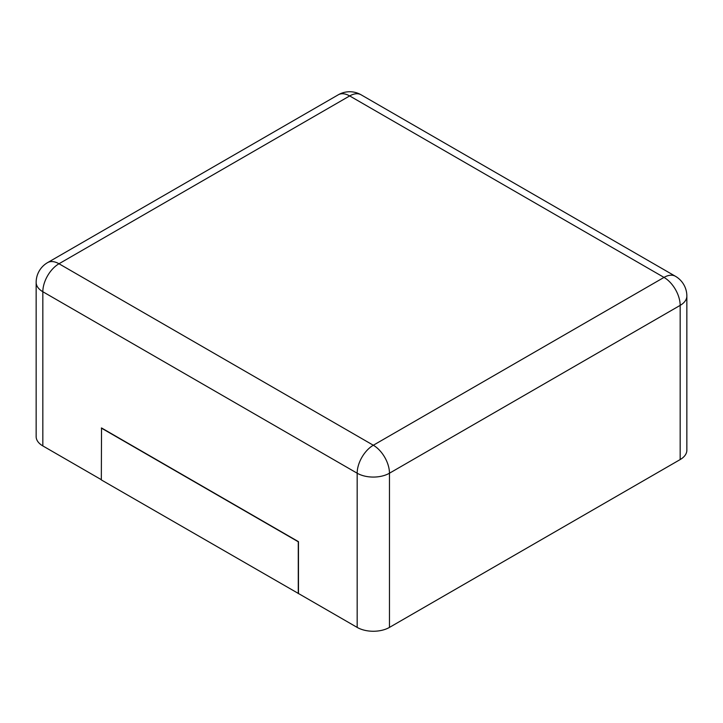 <?xml version="1.0" encoding="UTF-8"?>
<svg xmlns="http://www.w3.org/2000/svg" width="723" height="723" viewBox="0 0 723 723"><rect width="100%" height="100%" fill="white"/><g stroke="black" fill="none" stroke-linecap="round" stroke-linejoin="round"><path stroke-width="1.08" d="M680.162 459.566L680.162 305.377A22.838 13.186 180 0 0 686.85 296.05L686.85 450.239A22.838 13.186 180 0 1 680.162 459.566L389.462 627.401L389.462 473.213A22.838 13.186 180 0 1 357.171 473.213L42.838 291.731A22.838 13.186 180 0 1 36.15 282.413L36.15 436.602A22.838 13.186 180 0 0 42.838 445.919L101.328 479.692M298.472 593.511L101.328 479.918L101.527 427.953L298.472 541.663L298.472 593.511L357.171 627.401A22.838 13.186 0 0 0 389.462 627.401M298.283 593.628L298.283 541.78L101.328 428.07M361.102 94.803A22.838 13.186 120 0 0 349.679 95.933L664.012 277.406L373.321 445.241L58.988 263.759L349.679 95.933A22.838 13.186 60 0 0 338.265 94.803A22.838 22.838 0 0 1 361.102 94.803L675.427 276.276A22.838 13.186 120 0 0 664.012 277.406A22.838 13.186 -120 0 1 680.162 305.377L389.462 473.213A22.838 13.186 -120 0 0 373.321 445.241A22.838 13.186 -60 0 0 357.171 473.213L357.171 627.401M42.838 445.919L42.838 291.731A22.838 13.186 -60 0 1 58.988 263.759A22.838 13.186 60 0 0 47.573 262.63L338.265 94.803M686.85 296.05A22.838 22.838 0 0 0 675.427 276.276M47.573 262.63A22.838 22.838 0 0 0 36.15 282.413"/></g></svg>

